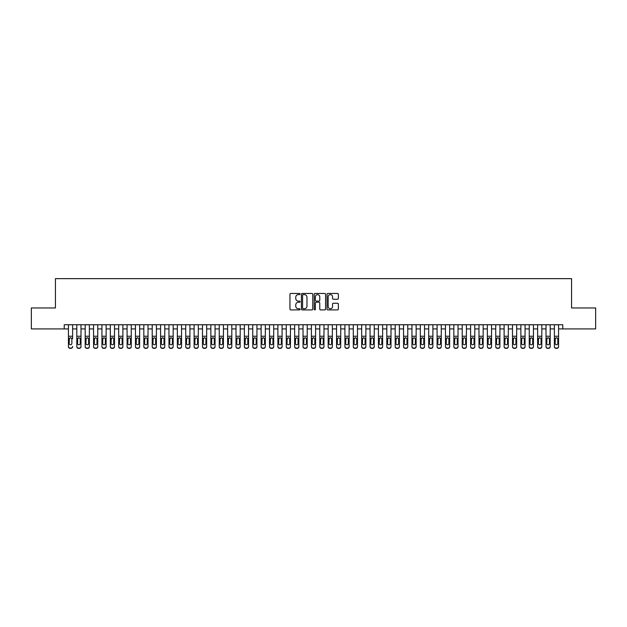 <?xml version="1.0" encoding="UTF-8"?>
<svg xmlns="http://www.w3.org/2000/svg" width="627" height="627" viewBox="0 0 627 627"><rect width="100%" height="100%" fill="white"/><g stroke="black" fill="none" stroke-linecap="round" stroke-linejoin="round"><path stroke-width="0.94" d="M300.098 294.039A0.572 0.572 0 0 0 299.518 293.46L290.779 293.46A0.823 0.823 0 0 0 289.956 294.282L289.956 309.087A0.823 0.823 0 0 0 290.779 309.91L299.518 309.91A0.572 0.572 0 0 0 300.098 309.338A0.572 0.572 0 0 0 299.518 308.758L298.389 308.758A2.633 2.633 0 0 1 295.756 306.125L295.756 304.894A2.633 2.633 0 0 1 298.389 302.261L299.518 302.261A0.572 0.572 0 0 0 300.098 301.689A0.572 0.572 0 0 0 299.518 301.109L298.389 301.109A2.633 2.633 0 0 1 295.756 298.476L295.756 297.245A2.633 2.633 0 0 1 298.389 294.612L299.518 294.612A0.572 0.572 0 0 0 300.098 294.039M337.538 299.259A0.823 0.823 0 0 0 338.361 298.436L338.361 294.282A0.823 0.823 0 0 0 337.538 293.46L327.827 293.46A0.823 0.823 0 0 0 327.012 294.282L327.012 309.087A0.823 0.823 0 0 0 327.827 309.91L337.538 309.91A0.823 0.823 0 0 0 338.361 309.087L338.361 304.071A0.823 0.823 0 0 0 337.538 303.249L333.384 303.249A0.823 0.823 0 0 0 332.561 304.071L332.561 306.556A2.202 2.202 0 0 1 330.358 308.758A2.202 2.202 0 0 1 328.156 306.556L328.156 296.814A2.202 2.202 0 0 1 330.358 294.612A2.202 2.202 0 0 1 332.561 296.814L332.561 298.436A0.823 0.823 0 0 0 333.384 299.259L337.538 299.259M64.236 328.916L31.35 328.916L31.35 307.967L55.435 307.967L55.435 278.647L571.565 278.647L571.565 307.967L595.65 307.967L595.65 328.916L562.764 328.916L562.764 324.731L64.236 324.731L64.236 328.916L68.429 328.916M312.779 294.282A0.823 0.823 0 0 0 311.956 293.46L302.253 293.46A0.823 0.823 0 0 0 301.43 294.282L301.43 309.087A0.823 0.823 0 0 0 302.253 309.91L311.956 309.91A0.823 0.823 0 0 0 312.779 309.087L312.779 294.282M315.044 293.46L324.747 293.46A0.823 0.823 0 0 1 325.57 294.282L325.57 309.087A0.823 0.823 0 0 1 324.747 309.91L320.593 309.91A0.823 0.823 0 0 1 319.77 309.087L319.77 303.084A0.823 0.823 0 0 0 318.947 302.261L316.196 302.261A0.823 0.823 0 0 0 315.373 303.084L315.373 309.338A0.572 0.572 0 0 1 314.793 309.91A0.572 0.572 0 0 1 314.221 309.338L314.221 294.282A0.823 0.823 0 0 1 315.044 293.46M72.614 328.916L76.807 328.916M80.993 328.916L85.186 328.916M89.371 328.916L93.564 328.916M97.749 328.916L101.942 328.916M106.128 328.916L110.321 328.916M114.506 328.916L118.699 328.916M122.884 328.916L127.077 328.916M131.262 328.916L135.456 328.916M139.641 328.916L143.834 328.916M148.019 328.916L152.212 328.916M156.397 328.916L160.59 328.916M164.776 328.916L168.969 328.916M173.162 328.916L177.347 328.916M181.54 328.916L185.725 328.916M189.918 328.916L194.104 328.916M198.297 328.916L202.482 328.916M206.675 328.916L210.86 328.916M215.053 328.916L219.238 328.916M223.431 328.916L227.617 328.916M231.81 328.916L235.995 328.916M240.188 328.916L244.373 328.916M248.566 328.916L252.752 328.916M256.945 328.916L261.13 328.916M265.323 328.916L269.516 328.916M273.701 328.916L277.894 328.916M282.079 328.916L286.273 328.916M290.458 328.916L294.651 328.916M298.836 328.916L303.029 328.916M307.214 328.916L311.407 328.916M315.593 328.916L319.786 328.916M323.971 328.916L328.164 328.916M332.349 328.916L336.542 328.916M340.727 328.916L344.921 328.916M349.106 328.916L353.299 328.916M357.484 328.916L361.677 328.916M365.87 328.916L370.055 328.916M374.248 328.916L378.434 328.916M382.627 328.916L386.812 328.916M391.005 328.916L395.19 328.916M399.383 328.916L403.569 328.916M407.762 328.916L411.947 328.916M416.14 328.916L420.325 328.916M424.518 328.916L428.703 328.916M432.896 328.916L437.082 328.916M441.275 328.916L445.46 328.916M449.653 328.916L453.838 328.916M458.031 328.916L462.224 328.916M466.41 328.916L470.603 328.916M474.788 328.916L478.981 328.916M483.166 328.916L487.359 328.916M491.544 328.916L495.738 328.916M499.923 328.916L504.116 328.916M508.301 328.916L512.494 328.916M516.679 328.916L520.872 328.916M525.058 328.916L529.251 328.916M533.436 328.916L537.629 328.916M541.814 328.916L546.007 328.916M550.192 328.916L554.386 328.916M558.571 328.916L562.764 328.916M303.154 294.612A0.572 0.572 0 0 0 302.582 295.192L302.582 308.186A0.572 0.572 0 0 0 303.154 308.758L304.354 308.758A2.633 2.633 0 0 0 306.979 306.125L306.979 297.245A2.633 2.633 0 0 0 304.354 294.612L303.154 294.612M319.77 296.853A2.202 2.202 0 0 0 317.568 294.651A2.202 2.202 0 0 0 315.373 296.853L315.373 300.286A0.823 0.823 0 0 0 316.196 301.109L318.947 301.109A0.823 0.823 0 0 0 319.77 300.286L319.77 296.853M68.429 324.731L68.429 346.433A1.677 1.662 -0 0 0 70.099 348.095L70.937 348.095A1.677 1.662 -0 0 0 72.614 346.433L72.614 346.692A1.677 1.662 180 0 1 70.937 348.353L70.937 348.095M72.614 338.666L72.614 324.731M71.862 343.439L71.862 339.027L71.862 343.439A1.34 1.332 180 0 1 70.522 344.764A1.34 1.332 180 0 0 71.862 343.439M69.182 343.698L69.182 343.439A1.34 1.332 180 0 0 70.522 344.764M69.182 343.439L69.331 338.408L70.522 337.679L71.713 338.408L70.522 337.679L69.182 338.917M70.099 348.095L70.937 348.353M70.099 348.353A1.677 1.662 180 0 1 68.429 346.692L68.429 346.433M72.614 338.408L71.713 338.408L71.862 339.027M76.807 338.666L76.807 346.433A1.677 1.662 0 0 0 78.477 348.095L79.316 348.095A1.677 1.662 0 0 0 80.993 346.433L80.993 346.692A1.677 1.662 180 0 1 79.316 348.353L79.316 348.095M80.24 343.439L80.24 339.027L80.24 343.439A1.34 1.332 180 0 1 78.9 344.764A1.34 1.332 180 0 0 80.24 343.439M77.56 343.698L77.56 343.439A1.34 1.332 180 0 0 78.9 344.764M77.56 343.439L77.709 338.408L78.9 337.679L80.091 338.408L78.9 337.679L77.56 338.917M85.186 338.666L85.186 346.433A1.677 1.662 0 0 0 86.855 348.095L87.694 348.095A1.677 1.662 0 0 0 89.371 346.433L89.371 346.692A1.677 1.662 180 0 1 87.694 348.353L87.694 348.095M88.619 343.439L88.619 339.027L88.619 343.439A1.34 1.332 180 0 1 87.278 344.764A1.34 1.332 180 0 0 88.619 343.439M85.938 343.698L85.938 343.439A1.34 1.332 180 0 0 87.278 344.764M85.938 343.439L86.087 338.408L87.278 337.679L88.47 338.408L87.278 337.679L85.938 338.917M93.564 338.666L93.564 346.433A1.677 1.662 0 0 0 95.233 348.095L96.072 348.095A1.677 1.662 0 0 0 97.749 346.433L97.749 346.692A1.677 1.662 180 0 1 96.072 348.353L96.072 348.095M96.997 343.439L96.997 339.027L96.997 343.439A1.34 1.332 180 0 1 95.657 344.764A1.34 1.332 180 0 0 96.997 343.439M94.316 343.698L94.316 343.439A1.34 1.332 180 0 0 95.657 344.764M94.316 343.439L94.465 338.408L95.657 337.679L96.848 338.408L95.657 337.679L94.316 338.917M101.942 338.666L101.942 346.433A1.677 1.662 0 0 0 103.612 348.095L104.45 348.095A1.677 1.662 0 0 0 106.128 346.433L106.128 346.692A1.677 1.662 180 0 1 104.45 348.353L104.45 348.095M105.375 343.439L105.375 339.027L105.375 343.439A1.34 1.332 180 0 1 104.035 344.764A1.34 1.332 180 0 0 105.375 343.439M102.695 343.698L102.695 343.439A1.34 1.332 180 0 0 104.035 344.764M102.695 343.439L102.844 338.408L104.035 337.679L105.226 338.408L104.035 337.679L102.695 338.917M80.993 324.731L80.993 346.692M76.807 324.731L76.807 346.692A1.677 1.662 180 0 0 78.477 348.353L79.316 348.353M80.993 338.408L80.091 338.408L80.24 339.027M89.371 324.731L89.371 346.692M85.186 324.731L85.186 346.692A1.677 1.662 180 0 0 86.855 348.353L87.694 348.353M89.371 338.408L88.47 338.408L88.619 339.027M97.749 324.731L97.749 346.692M93.564 324.731L93.564 346.692A1.677 1.662 180 0 0 95.233 348.353L96.072 348.353M97.749 338.408L96.848 338.408L96.997 339.027M106.128 324.731L106.128 346.692M101.942 324.731L101.942 346.692A1.677 1.662 180 0 0 103.612 348.353L104.45 348.353M106.128 338.408L105.226 338.408L105.375 339.027M110.321 338.666L110.321 346.433A1.677 1.662 0 0 0 111.998 348.095L112.829 348.095A1.677 1.662 0 0 0 114.506 346.433L114.506 346.692A1.677 1.662 180 0 1 112.829 348.353L112.829 348.095M113.753 343.439L113.753 339.027L113.753 343.439A1.34 1.332 180 0 1 112.413 344.764A1.34 1.332 180 0 0 113.753 343.439M111.073 343.698L111.073 343.439A1.34 1.332 180 0 0 112.413 344.764M111.073 343.439L111.222 338.408L112.413 337.679L113.605 338.408L112.413 337.679L111.073 338.917M114.506 324.731L114.506 346.692M110.321 324.731L110.321 346.692A1.677 1.662 180 0 0 111.998 348.353L112.829 348.353M114.506 338.408L113.605 338.408L113.753 339.027M118.699 338.666L118.699 346.433A1.677 1.662 0 0 0 120.376 348.095L121.207 348.095A1.677 1.662 0 0 0 122.884 346.433L122.884 346.692A1.677 1.662 180 0 1 121.207 348.353L121.207 348.095M122.132 343.439L122.132 339.027L122.132 343.439A1.34 1.332 180 0 1 120.792 344.764A1.34 1.332 180 0 0 122.132 343.439M119.451 343.698L119.451 343.439A1.34 1.332 180 0 0 120.792 344.764M119.451 343.439L119.6 338.408L120.792 337.679L121.983 338.408L120.792 337.679L119.451 338.917M122.884 324.731L122.884 346.692M118.699 324.731L118.699 346.692A1.677 1.662 180 0 0 120.376 348.353L121.207 348.353M122.884 338.408L121.983 338.408L122.132 339.027M127.077 338.666L127.077 346.433A1.677 1.662 0 0 0 128.754 348.095L129.593 348.095A1.677 1.662 0 0 0 131.262 346.433L131.262 346.692A1.677 1.662 180 0 1 129.593 348.353L129.593 348.095M130.51 343.439L130.51 339.027L130.51 343.439A1.34 1.332 180 0 1 129.17 344.764A1.34 1.332 180 0 0 130.51 343.439M127.83 343.698L127.83 343.439A1.34 1.332 180 0 0 129.17 344.764M127.83 343.439L127.979 338.408L129.17 337.679L130.361 338.408L129.17 337.679L127.83 338.917M131.262 324.731L131.262 346.692M127.077 324.731L127.077 346.692A1.677 1.662 180 0 0 128.754 348.353L129.593 348.353M131.262 338.408L130.361 338.408L130.51 339.027M135.456 338.666L135.456 346.433A1.677 1.662 0 0 0 137.133 348.095L137.971 348.095A1.677 1.662 0 0 0 139.641 346.433L139.641 346.692A1.677 1.662 180 0 1 137.971 348.353L137.971 348.095M138.888 343.439L138.888 339.027L138.888 343.439A1.34 1.332 180 0 1 137.548 344.764A1.34 1.332 180 0 0 138.888 343.439M136.208 343.698L136.208 343.439A1.34 1.332 180 0 0 137.548 344.764M136.208 343.439L136.357 338.408L137.548 337.679L138.739 338.408L137.548 337.679L136.208 338.917M139.641 324.731L139.641 346.692M135.456 324.731L135.456 346.692A1.677 1.662 180 0 0 137.133 348.353L137.971 348.353M139.641 338.408L138.739 338.408L138.888 339.027M143.834 338.666L143.834 346.433A1.677 1.662 0 0 0 145.511 348.095L146.35 348.095A1.677 1.662 0 0 0 148.019 346.433L148.019 346.692A1.677 1.662 180 0 1 146.35 348.353L146.35 348.095M147.267 343.439L147.267 339.027L147.267 343.439A1.34 1.332 180 0 1 145.926 344.764A1.34 1.332 180 0 0 147.267 343.439M144.586 343.698L144.586 343.439A1.34 1.332 180 0 0 145.926 344.764M144.586 343.439L144.735 338.408L145.926 337.679L147.118 338.408L145.926 337.679L144.586 338.917M148.019 324.731L148.019 346.692M143.834 324.731L143.834 346.692A1.677 1.662 180 0 0 145.511 348.353L146.35 348.353M148.019 338.408L147.118 338.408L147.267 339.027M152.212 338.666L152.212 346.433A1.677 1.662 0 0 0 153.889 348.095L154.728 348.095A1.677 1.662 0 0 0 156.397 346.433L156.397 346.692A1.677 1.662 180 0 1 154.728 348.353L154.728 348.095M155.645 343.439L155.645 339.027L155.645 343.439A1.34 1.332 180 0 1 154.305 344.764A1.34 1.332 180 0 0 155.645 343.439M152.964 343.698L152.964 343.439A1.34 1.332 180 0 0 154.305 344.764M152.964 343.439L153.113 338.408L154.305 337.679L155.496 338.408L154.305 337.679L152.964 338.917M156.397 324.731L156.397 346.692M152.212 324.731L152.212 346.692A1.677 1.662 180 0 0 153.889 348.353L154.728 348.353M156.397 338.408L155.496 338.408L155.645 339.027M160.59 338.666L160.59 346.433A1.677 1.662 0 0 0 162.268 348.095L163.106 348.095A1.677 1.662 0 0 0 164.776 346.433L164.776 346.692A1.677 1.662 180 0 1 163.106 348.353L163.106 348.095M164.023 343.439L164.023 339.027L164.023 343.439A1.34 1.332 180 0 1 162.683 344.764A1.34 1.332 180 0 0 164.023 343.439M161.343 343.698L161.343 343.439A1.34 1.332 180 0 0 162.683 344.764M161.343 343.439L161.492 338.408L162.683 337.679L163.874 338.408L162.683 337.679L161.343 338.917M164.776 324.731L164.776 346.692M160.59 324.731L160.59 346.692A1.677 1.662 180 0 0 162.268 348.353L163.106 348.353M164.776 338.408L163.874 338.408L164.023 339.027M168.969 338.666L168.969 346.433A1.677 1.662 0 0 0 170.646 348.095L171.484 348.095A1.677 1.662 0 0 0 173.162 346.433L173.162 346.692A1.677 1.662 180 0 1 171.484 348.353L171.484 348.095M172.401 343.439L172.401 339.027L172.401 343.439A1.34 1.332 180 0 1 171.061 344.764A1.34 1.332 180 0 0 172.401 343.439M169.721 343.698L169.721 343.439A1.34 1.332 180 0 0 171.061 344.764M169.721 343.439L169.87 338.408L171.061 337.679L172.253 338.408L171.061 337.679L169.721 338.917M173.162 324.731L173.162 346.692M168.969 324.731L168.969 346.692A1.677 1.662 180 0 0 170.646 348.353L171.484 348.353M173.162 338.408L172.253 338.408L172.401 339.027M177.347 338.666L177.347 346.433A1.677 1.662 0 0 0 179.024 348.095L179.863 348.095A1.677 1.662 0 0 0 181.54 346.433L181.54 346.692A1.677 1.662 180 0 1 179.863 348.353L179.863 348.095M180.78 343.439L180.78 339.027L180.78 343.439A1.34 1.332 180 0 1 179.44 344.764A1.34 1.332 180 0 0 180.78 343.439M178.099 343.698L178.099 343.439A1.34 1.332 180 0 0 179.44 344.764M178.099 343.439L178.248 338.408L179.44 337.679L180.631 338.408L179.44 337.679L178.099 338.917M181.54 324.731L181.54 346.692M177.347 324.731L177.347 346.692A1.677 1.662 180 0 0 179.024 348.353L179.863 348.353M181.54 338.408L180.631 338.408L180.78 339.027M185.725 338.666L185.725 346.433A1.677 1.662 0 0 0 187.402 348.095L188.241 348.095A1.677 1.662 0 0 0 189.918 346.433L189.918 346.692A1.677 1.662 180 0 1 188.241 348.353L188.241 348.095M189.158 343.439L189.158 339.027L189.158 343.439A1.34 1.332 180 0 1 187.818 344.764A1.34 1.332 180 0 0 189.158 343.439M186.478 343.698L186.478 343.439A1.34 1.332 180 0 0 187.818 344.764M186.478 343.439L186.627 338.408L187.818 337.679L189.009 338.408L187.818 337.679L186.478 338.917M189.918 324.731L189.918 346.692M185.725 324.731L185.725 346.692A1.677 1.662 180 0 0 187.402 348.353L188.241 348.353M189.918 338.408L189.009 338.408L189.158 339.027M194.104 338.666L194.104 346.433A1.677 1.662 0 0 0 195.781 348.095L196.619 348.095A1.677 1.662 0 0 0 198.297 346.433L198.297 346.692A1.677 1.662 180 0 1 196.619 348.353L196.619 348.095M197.536 343.439L197.536 339.027L197.536 343.439A1.34 1.332 180 0 1 196.196 344.764A1.34 1.332 180 0 0 197.536 343.439M194.856 343.698L194.856 343.439A1.34 1.332 180 0 0 196.196 344.764M194.856 343.439L195.005 338.408L196.196 337.679L197.395 338.408L196.196 337.679L194.856 338.917M198.297 324.731L198.297 346.692M194.104 324.731L194.104 346.692A1.677 1.662 180 0 0 195.781 348.353L196.619 348.353M198.297 338.408L197.395 338.408L197.536 339.027M202.482 338.666L202.482 346.433A1.677 1.662 0 0 0 204.159 348.095L204.998 348.095A1.677 1.662 0 0 0 206.675 346.433L206.675 346.692A1.677 1.662 180 0 1 204.998 348.353L204.998 348.095M205.915 343.439L205.915 339.027L205.915 343.439A1.34 1.332 180 0 1 204.574 344.764A1.34 1.332 180 0 0 205.915 343.439M203.234 343.698L203.234 343.439A1.34 1.332 180 0 0 204.574 344.764M203.234 343.439L203.383 338.408L204.574 337.679L205.774 338.408L204.574 337.679L203.234 338.917M206.675 324.731L206.675 346.692M202.482 324.731L202.482 346.692A1.677 1.662 180 0 0 204.159 348.353L204.998 348.353M206.675 338.408L205.774 338.408L205.915 339.027M210.86 338.666L210.86 346.433A1.677 1.662 0 0 0 212.537 348.095L213.376 348.095A1.677 1.662 0 0 0 215.053 346.433L215.053 346.692A1.677 1.662 180 0 1 213.376 348.353L213.376 348.095M214.301 343.439L214.301 339.027L214.301 343.439A1.34 1.332 180 0 1 212.953 344.764A1.34 1.332 180 0 0 214.301 343.439M211.612 343.698L211.612 343.439A1.34 1.332 180 0 0 212.953 344.764M211.612 343.439L211.761 338.408L212.953 337.679L214.152 338.408L212.953 337.679L211.612 338.917M215.053 324.731L215.053 346.692M210.86 324.731L210.86 346.692A1.677 1.662 180 0 0 212.537 348.353L213.376 348.353M215.053 338.408L214.152 338.408L214.301 339.027M219.238 338.666L219.238 346.433A1.677 1.662 0 0 0 220.916 348.095L221.754 348.095A1.677 1.662 0 0 0 223.431 346.433L223.431 346.692A1.677 1.662 180 0 1 221.754 348.353L221.754 348.095M222.679 343.439L222.679 339.027L222.679 343.439A1.34 1.332 180 0 1 221.339 344.764A1.34 1.332 180 0 0 222.679 343.439M219.991 343.698L219.991 343.439A1.34 1.332 180 0 0 221.339 344.764M219.991 343.439L220.14 338.408L221.339 337.679L222.53 338.408L221.339 337.679L219.991 338.917M223.431 324.731L223.431 346.692M219.238 324.731L219.238 346.692A1.677 1.662 180 0 0 220.916 348.353L221.754 348.353M223.431 338.408L222.53 338.408L222.679 339.027M227.617 338.666L227.617 346.433A1.677 1.662 0 0 0 229.294 348.095L230.133 348.095A1.677 1.662 0 0 0 231.81 346.433L231.81 346.692A1.677 1.662 180 0 1 230.133 348.353L230.133 348.095M231.057 343.439L231.057 339.027L231.057 343.439A1.34 1.332 180 0 1 229.717 344.764A1.34 1.332 180 0 0 231.057 343.439M228.377 343.698L228.377 343.439A1.34 1.332 180 0 0 229.717 344.764M228.377 343.439L228.518 338.408L229.717 337.679L230.908 338.408L229.717 337.679L228.377 338.917M231.81 324.731L231.81 346.692M227.617 324.731L227.617 346.692A1.677 1.662 180 0 0 229.294 348.353L230.133 348.353M231.81 338.408L230.908 338.408L231.057 339.027M235.995 338.666L235.995 346.433A1.677 1.662 0 0 0 237.672 348.095L238.511 348.095A1.677 1.662 0 0 0 240.188 346.433L240.188 346.692A1.677 1.662 180 0 1 238.511 348.353L238.511 348.095M239.436 343.439L239.436 339.027L239.436 343.439A1.34 1.332 180 0 1 238.095 344.764A1.34 1.332 180 0 0 239.436 343.439M236.755 343.698L236.755 343.439A1.34 1.332 180 0 0 238.095 344.764M236.755 343.439L236.904 338.408L238.095 337.679L239.287 338.408L238.095 337.679L236.755 338.917M240.188 324.731L240.188 346.692M235.995 324.731L235.995 346.692A1.677 1.662 180 0 0 237.672 348.353L238.511 348.353M240.188 338.408L239.287 338.408L239.436 339.027M244.373 338.666L244.373 346.433A1.677 1.662 0 0 0 246.05 348.095L246.889 348.095A1.677 1.662 0 0 0 248.566 346.433L248.566 346.692A1.677 1.662 180 0 1 246.889 348.353L246.889 348.095M247.814 343.439L247.814 339.027L247.814 343.439A1.34 1.332 180 0 1 246.474 344.764A1.34 1.332 180 0 0 247.814 343.439M245.133 343.698L245.133 343.439A1.34 1.332 180 0 0 246.474 344.764M245.133 343.439L245.282 338.408L246.474 337.679L247.665 338.408L246.474 337.679L245.133 338.917M248.566 324.731L248.566 346.692M244.373 324.731L244.373 346.692A1.677 1.662 180 0 0 246.05 348.353L246.889 348.353M248.566 338.408L247.665 338.408L247.814 339.027M252.752 338.666L252.752 346.433A1.677 1.662 0 0 0 254.429 348.095L255.267 348.095A1.677 1.662 0 0 0 256.945 346.433L256.945 346.692A1.677 1.662 180 0 1 255.267 348.353L255.267 348.095M256.192 343.439L256.192 339.027L256.192 343.439A1.34 1.332 180 0 1 254.852 344.764A1.34 1.332 180 0 0 256.192 343.439M253.512 343.698L253.512 343.439A1.34 1.332 180 0 0 254.852 344.764M253.512 343.439L253.661 338.408L254.852 337.679L256.043 338.408L254.852 337.679L253.512 338.917M256.945 324.731L256.945 346.692M252.752 324.731L252.752 346.692A1.677 1.662 180 0 0 254.429 348.353L255.267 348.353M256.945 338.408L256.043 338.408L256.192 339.027M261.13 338.666L261.13 346.433A1.677 1.662 0 0 0 262.807 348.095L263.646 348.095A1.677 1.662 0 0 0 265.323 346.433L265.323 346.692A1.677 1.662 180 0 1 263.646 348.353L263.646 348.095M264.57 343.439L264.57 339.027L264.57 343.439A1.34 1.332 180 0 1 263.23 344.764A1.34 1.332 180 0 0 264.57 343.439M261.89 343.698L261.89 343.439A1.34 1.332 180 0 0 263.23 344.764M261.89 343.439L262.039 338.408L263.23 337.679L264.422 338.408L263.23 337.679L261.89 338.917M265.323 324.731L265.323 346.692M261.13 324.731L261.13 346.692A1.677 1.662 180 0 0 262.807 348.353L263.646 348.353M265.323 338.408L264.422 338.408L264.57 339.027M269.516 338.666L269.516 346.433A1.677 1.662 0 0 0 271.185 348.095L272.024 348.095A1.677 1.662 0 0 0 273.701 346.433L273.701 346.692A1.677 1.662 180 0 1 272.024 348.353L272.024 348.095M272.949 343.439L272.949 339.027L272.949 343.439A1.34 1.332 180 0 1 271.609 344.764A1.34 1.332 180 0 0 272.949 343.439M270.268 343.698L270.268 343.439A1.34 1.332 180 0 0 271.609 344.764M270.268 343.439L270.417 338.408L271.609 337.679L272.8 338.408L271.609 337.679L270.268 338.917M273.701 324.731L273.701 346.692M269.516 324.731L269.516 346.692A1.677 1.662 180 0 0 271.185 348.353L272.024 348.353M273.701 338.408L272.8 338.408L272.949 339.027M277.894 338.666L277.894 346.433A1.677 1.662 0 0 0 279.564 348.095L280.402 348.095A1.677 1.662 0 0 0 282.079 346.433L282.079 346.692A1.677 1.662 180 0 1 280.402 348.353L280.402 348.095M281.327 343.439L281.327 339.027L281.327 343.439A1.34 1.332 180 0 1 279.987 344.764A1.34 1.332 180 0 0 281.327 343.439M278.647 343.698L278.647 343.439A1.34 1.332 180 0 0 279.987 344.764M278.647 343.439L278.796 338.408L279.987 337.679L281.178 338.408L279.987 337.679L278.647 338.917M286.273 338.666L286.273 346.433A1.677 1.662 0 0 0 287.942 348.095L288.781 348.095A1.677 1.662 0 0 0 290.458 346.433L290.458 346.692A1.677 1.662 180 0 1 288.781 348.353L288.781 348.095M289.705 343.439L289.705 339.027L289.705 343.439A1.34 1.332 180 0 1 288.365 344.764A1.34 1.332 180 0 0 289.705 343.439M287.025 343.698L287.025 343.439A1.34 1.332 180 0 0 288.365 344.764M287.025 343.439L287.174 338.408L288.365 337.679L289.556 338.408L288.365 337.679L287.025 338.917M294.651 338.666L294.651 346.433A1.677 1.662 0 0 0 296.32 348.095L297.159 348.095A1.677 1.662 0 0 0 298.836 346.433L298.836 346.692A1.677 1.662 180 0 1 297.159 348.353L297.159 348.095M298.084 343.439L298.084 339.027L298.084 343.439A1.34 1.332 180 0 1 296.743 344.764A1.34 1.332 180 0 0 298.084 343.439M295.403 343.698L295.403 343.439A1.34 1.332 180 0 0 296.743 344.764M295.403 343.439L295.552 338.408L296.743 337.679L297.935 338.408L296.743 337.679L295.403 338.917M282.079 324.731L282.079 346.692M277.894 324.731L277.894 346.692A1.677 1.662 180 0 0 279.564 348.353L280.402 348.353M282.079 338.408L281.178 338.408L281.327 339.027M290.458 324.731L290.458 346.692M286.273 324.731L286.273 346.692A1.677 1.662 180 0 0 287.942 348.353L288.781 348.353M290.458 338.408L289.556 338.408L289.705 339.027M298.836 324.731L298.836 346.692M294.651 324.731L294.651 346.692A1.677 1.662 180 0 0 296.32 348.353L297.159 348.353M298.836 338.408L297.935 338.408L298.084 339.027M303.029 338.666L303.029 346.433A1.677 1.662 0 0 0 304.706 348.095L305.537 348.095A1.677 1.662 0 0 0 307.214 346.433L307.214 346.692A1.677 1.662 180 0 1 305.537 348.353L305.537 348.095M306.462 343.439L306.462 339.027L306.462 343.439A1.34 1.332 180 0 1 305.122 344.764A1.34 1.332 180 0 0 306.462 343.439M303.781 343.698L303.781 343.439A1.34 1.332 180 0 0 305.122 344.764M303.781 343.439L303.93 338.408L305.122 337.679L306.313 338.408L305.122 337.679L303.781 338.917M307.214 324.731L307.214 346.692M303.029 324.731L303.029 346.692A1.677 1.662 180 0 0 304.706 348.353L305.537 348.353M307.214 338.408L306.313 338.408L306.462 339.027M311.407 338.666L311.407 346.433A1.677 1.662 0 0 0 313.085 348.095L313.915 348.095A1.677 1.662 0 0 0 315.593 346.433L315.593 346.692A1.677 1.662 180 0 1 313.915 348.353L313.915 348.095M314.84 343.439L314.84 339.027L314.84 343.439A1.34 1.332 180 0 1 313.5 344.764A1.34 1.332 180 0 0 314.84 343.439M312.16 343.698L312.16 343.439A1.34 1.332 180 0 0 313.5 344.764M312.16 343.439L312.309 338.408L313.5 337.679L314.691 338.408L313.5 337.679L312.16 338.917M315.593 324.731L315.593 346.692M311.407 324.731L311.407 346.692A1.677 1.662 180 0 0 313.085 348.353L313.915 348.353M315.593 338.408L314.691 338.408L314.84 339.027M319.786 338.666L319.786 346.433A1.677 1.662 0 0 0 321.463 348.095L322.294 348.095A1.677 1.662 0 0 0 323.971 346.433L323.971 346.692A1.677 1.662 180 0 1 322.294 348.353L322.294 348.095M323.218 343.439L323.218 339.027L323.218 343.439A1.34 1.332 180 0 1 321.878 344.764A1.34 1.332 180 0 0 323.218 343.439M320.538 343.698L320.538 343.439A1.34 1.332 180 0 0 321.878 344.764M320.538 343.439L320.687 338.408L321.878 337.679L323.07 338.408L321.878 337.679L320.538 338.917M323.971 324.731L323.971 346.692M319.786 324.731L319.786 346.692A1.677 1.662 180 0 0 321.463 348.353L322.294 348.353M323.971 338.408L323.07 338.408L323.218 339.027M328.164 338.666L328.164 346.433A1.677 1.662 0 0 0 329.841 348.095L330.68 348.095A1.677 1.662 0 0 0 332.349 346.433L332.349 346.692A1.677 1.662 180 0 1 330.68 348.353L330.68 348.095M331.597 343.439L331.597 339.027L331.597 343.439A1.34 1.332 180 0 1 330.257 344.764A1.34 1.332 180 0 0 331.597 343.439M328.916 343.698L328.916 343.439A1.34 1.332 180 0 0 330.257 344.764M328.916 343.439L329.065 338.408L330.257 337.679L331.448 338.408L330.257 337.679L328.916 338.917M332.349 324.731L332.349 346.692M328.164 324.731L328.164 346.692A1.677 1.662 180 0 0 329.841 348.353L330.68 348.353M332.349 338.408L331.448 338.408L331.597 339.027M336.542 338.666L336.542 346.433A1.677 1.662 0 0 0 338.219 348.095L339.058 348.095A1.677 1.662 0 0 0 340.727 346.433L340.727 346.692A1.677 1.662 180 0 1 339.058 348.353L339.058 348.095M339.975 343.439L339.975 339.027L339.975 343.439A1.34 1.332 180 0 1 338.635 344.764A1.34 1.332 180 0 0 339.975 343.439M337.295 343.698L337.295 343.439A1.34 1.332 180 0 0 338.635 344.764M337.295 343.439L337.444 338.408L338.635 337.679L339.826 338.408L338.635 337.679L337.295 338.917M340.727 324.731L340.727 346.692M336.542 324.731L336.542 346.692A1.677 1.662 180 0 0 338.219 348.353L339.058 348.353M340.727 338.408L339.826 338.408L339.975 339.027M344.921 338.666L344.921 346.433A1.677 1.662 0 0 0 346.598 348.095L347.436 348.095A1.677 1.662 0 0 0 349.106 346.433L349.106 346.692A1.677 1.662 180 0 1 347.436 348.353L347.436 348.095M348.353 343.439L348.353 339.027L348.353 343.439A1.34 1.332 180 0 1 347.013 344.764A1.34 1.332 180 0 0 348.353 343.439M345.673 343.698L345.673 343.439A1.34 1.332 180 0 0 347.013 344.764M345.673 343.439L345.822 338.408L347.013 337.679L348.204 338.408L347.013 337.679L345.673 338.917M349.106 324.731L349.106 346.692M344.921 324.731L344.921 346.692A1.677 1.662 180 0 0 346.598 348.353L347.436 348.353M349.106 338.408L348.204 338.408L348.353 339.027M353.299 338.666L353.299 346.433A1.677 1.662 0 0 0 354.976 348.095L355.815 348.095A1.677 1.662 0 0 0 357.484 346.433L357.484 346.692A1.677 1.662 180 0 1 355.815 348.353L355.815 348.095M356.732 343.439L356.732 339.027L356.732 343.439A1.34 1.332 180 0 1 355.391 344.764A1.34 1.332 180 0 0 356.732 343.439M354.051 343.698L354.051 343.439A1.34 1.332 180 0 0 355.391 344.764M354.051 343.439L354.2 338.408L355.391 337.679L356.583 338.408L355.391 337.679L354.051 338.917M357.484 324.731L357.484 346.692M353.299 324.731L353.299 346.692A1.677 1.662 180 0 0 354.976 348.353L355.815 348.353M357.484 338.408L356.583 338.408L356.732 339.027M361.677 338.666L361.677 346.433A1.677 1.662 0 0 0 363.354 348.095L364.193 348.095A1.677 1.662 0 0 0 365.87 346.433L365.87 346.692A1.677 1.662 180 0 1 364.193 348.353L364.193 348.095M365.11 343.439L365.11 339.027L365.11 343.439A1.34 1.332 180 0 1 363.77 344.764A1.34 1.332 180 0 0 365.11 343.439M362.43 343.698L362.43 343.439A1.34 1.332 180 0 0 363.77 344.764M362.43 343.439L362.578 338.408L363.77 337.679L364.961 338.408L363.77 337.679L362.43 338.917M365.87 324.731L365.87 346.692M361.677 324.731L361.677 346.692A1.677 1.662 180 0 0 363.354 348.353L364.193 348.353M365.87 338.408L364.961 338.408L365.11 339.027M370.055 338.666L370.055 346.433A1.677 1.662 0 0 0 371.733 348.095L372.571 348.095A1.677 1.662 0 0 0 374.248 346.433L374.248 346.692A1.677 1.662 180 0 1 372.571 348.353L372.571 348.095M373.488 343.439L373.488 339.027L373.488 343.439A1.34 1.332 180 0 1 372.148 344.764A1.34 1.332 180 0 0 373.488 343.439M370.808 343.698L370.808 343.439A1.34 1.332 180 0 0 372.148 344.764M370.808 343.439L370.957 338.408L372.148 337.679L373.339 338.408L372.148 337.679L370.808 338.917M374.248 324.731L374.248 346.692M370.055 324.731L370.055 346.692A1.677 1.662 180 0 0 371.733 348.353L372.571 348.353M374.248 338.408L373.339 338.408L373.488 339.027M378.434 338.666L378.434 346.433A1.677 1.662 0 0 0 380.111 348.095L380.95 348.095A1.677 1.662 0 0 0 382.627 346.433L382.627 346.692A1.677 1.662 180 0 1 380.95 348.353L380.95 348.095M381.867 343.439L381.867 339.027L381.867 343.439A1.34 1.332 180 0 1 380.526 344.764A1.34 1.332 180 0 0 381.867 343.439M379.186 343.698L379.186 343.439A1.34 1.332 180 0 0 380.526 344.764M379.186 343.439L379.335 338.408L380.526 337.679L381.718 338.408L380.526 337.679L379.186 338.917M382.627 324.731L382.627 346.692M378.434 324.731L378.434 346.692A1.677 1.662 180 0 0 380.111 348.353L380.95 348.353M382.627 338.408L381.718 338.408L381.867 339.027M386.812 338.666L386.812 346.433A1.677 1.662 0 0 0 388.489 348.095L389.328 348.095A1.677 1.662 0 0 0 391.005 346.433L391.005 346.692A1.677 1.662 180 0 1 389.328 348.353L389.328 348.095M390.245 343.439L390.245 339.027L390.245 343.439A1.34 1.332 180 0 1 388.905 344.764A1.34 1.332 180 0 0 390.245 343.439M387.564 343.698L387.564 343.439A1.34 1.332 180 0 0 388.905 344.764M387.564 343.439L387.713 338.408L388.905 337.679L390.096 338.408L388.905 337.679L387.564 338.917M391.005 324.731L391.005 346.692M386.812 324.731L386.812 346.692A1.677 1.662 180 0 0 388.489 348.353L389.328 348.353M391.005 338.408L390.096 338.408L390.245 339.027M395.19 338.666L395.19 346.433A1.677 1.662 0 0 0 396.867 348.095L397.706 348.095A1.677 1.662 0 0 0 399.383 346.433L399.383 346.692A1.677 1.662 180 0 1 397.706 348.353L397.706 348.095M398.623 343.439L398.623 339.027L398.623 343.439A1.34 1.332 180 0 1 397.283 344.764A1.34 1.332 180 0 0 398.623 343.439M395.943 343.698L395.943 343.439A1.34 1.332 180 0 0 397.283 344.764M395.943 343.439L396.092 338.408L397.283 337.679L398.482 338.408L397.283 337.679L395.943 338.917M399.383 324.731L399.383 346.692M395.19 324.731L395.19 346.692A1.677 1.662 180 0 0 396.867 348.353L397.706 348.353M399.383 338.408L398.482 338.408L398.623 339.027M403.569 338.666L403.569 346.433A1.677 1.662 0 0 0 405.246 348.095L406.084 348.095A1.677 1.662 0 0 0 407.762 346.433L407.762 346.692A1.677 1.662 180 0 1 406.084 348.353L406.084 348.095M407.009 343.439L407.009 339.027L407.009 343.439A1.34 1.332 180 0 1 405.661 344.764A1.34 1.332 180 0 0 407.009 343.439M404.321 343.698L404.321 343.439A1.34 1.332 180 0 0 405.661 344.764M404.321 343.439L404.47 338.408L405.661 337.679L406.86 338.408L405.661 337.679L404.321 338.917M407.762 324.731L407.762 346.692M403.569 324.731L403.569 346.692A1.677 1.662 180 0 0 405.246 348.353L406.084 348.353M407.762 338.408L406.86 338.408L407.009 339.027M411.947 338.666L411.947 346.433A1.677 1.662 0 0 0 413.624 348.095L414.463 348.095A1.677 1.662 0 0 0 416.14 346.433L416.14 346.692A1.677 1.662 180 0 1 414.463 348.353L414.463 348.095M415.387 343.439L415.387 339.027L415.387 343.439A1.34 1.332 180 0 1 414.047 344.764A1.34 1.332 180 0 0 415.387 343.439M412.699 343.698L412.699 343.439A1.34 1.332 180 0 0 414.047 344.764M412.699 343.439L412.848 338.408L414.047 337.679L415.239 338.408L414.047 337.679L412.699 338.917M416.14 324.731L416.14 346.692M411.947 324.731L411.947 346.692A1.677 1.662 180 0 0 413.624 348.353L414.463 348.353M416.14 338.408L415.239 338.408L415.387 339.027M420.325 338.666L420.325 346.433A1.677 1.662 0 0 0 422.002 348.095L422.841 348.095A1.677 1.662 0 0 0 424.518 346.433L424.518 346.692A1.677 1.662 180 0 1 422.841 348.353L422.841 348.095M423.766 343.439L423.766 339.027L423.766 343.439A1.34 1.332 180 0 1 422.426 344.764A1.34 1.332 180 0 0 423.766 343.439M421.085 343.698L421.085 343.439A1.34 1.332 180 0 0 422.426 344.764M421.085 343.439L421.226 338.408L422.426 337.679L423.617 338.408L422.426 337.679L421.085 338.917M424.518 324.731L424.518 346.692M420.325 324.731L420.325 346.692A1.677 1.662 180 0 0 422.002 348.353L422.841 348.353M424.518 338.408L423.617 338.408L423.766 339.027M428.703 338.666L428.703 346.433A1.677 1.662 0 0 0 430.381 348.095L431.219 348.095A1.677 1.662 0 0 0 432.896 346.433L432.896 346.692A1.677 1.662 180 0 1 431.219 348.353L431.219 348.095M432.144 343.439L432.144 339.027L432.144 343.439A1.34 1.332 180 0 1 430.804 344.764A1.34 1.332 180 0 0 432.144 343.439M429.464 343.698L429.464 343.439A1.34 1.332 180 0 0 430.804 344.764M429.464 343.439L429.605 338.408L430.804 337.679L431.995 338.408L430.804 337.679L429.464 338.917M432.896 324.731L432.896 346.692M428.703 324.731L428.703 346.692A1.677 1.662 180 0 0 430.381 348.353L431.219 348.353M432.896 338.408L431.995 338.408L432.144 339.027M437.082 338.666L437.082 346.433A1.677 1.662 0 0 0 438.759 348.095L439.598 348.095A1.677 1.662 0 0 0 441.275 346.433L441.275 346.692A1.677 1.662 180 0 1 439.598 348.353L439.598 348.095M440.522 343.439L440.522 339.027L440.522 343.439A1.34 1.332 180 0 1 439.182 344.764A1.34 1.332 180 0 0 440.522 343.439M437.842 343.698L437.842 343.439A1.34 1.332 180 0 0 439.182 344.764M437.842 343.439L437.991 338.408L439.182 337.679L440.373 338.408L439.182 337.679L437.842 338.917M441.275 324.731L441.275 346.692M437.082 324.731L437.082 346.692A1.677 1.662 180 0 0 438.759 348.353L439.598 348.353M441.275 338.408L440.373 338.408L440.522 339.027M445.46 338.666L445.46 346.433A1.677 1.662 0 0 0 447.137 348.095L447.976 348.095A1.677 1.662 0 0 0 449.653 346.433L449.653 346.692A1.677 1.662 180 0 1 447.976 348.353L447.976 348.095M448.901 343.439L448.901 339.027L448.901 343.439A1.34 1.332 180 0 1 447.56 344.764A1.34 1.332 180 0 0 448.901 343.439M446.22 343.698L446.22 343.439A1.34 1.332 180 0 0 447.56 344.764M446.22 343.439L446.369 338.408L447.56 337.679L448.752 338.408L447.56 337.679L446.22 338.917M449.653 324.731L449.653 346.692M445.46 324.731L445.46 346.692A1.677 1.662 180 0 0 447.137 348.353L447.976 348.353M449.653 338.408L448.752 338.408L448.901 339.027M453.838 338.666L453.838 346.433A1.677 1.662 0 0 0 455.516 348.095L456.354 348.095A1.677 1.662 0 0 0 458.031 346.433L458.031 346.692A1.677 1.662 180 0 1 456.354 348.353L456.354 348.095M457.279 343.439L457.279 339.027L457.279 343.439A1.34 1.332 180 0 1 455.939 344.764A1.34 1.332 180 0 0 457.279 343.439M454.599 343.698L454.599 343.439A1.34 1.332 180 0 0 455.939 344.764M454.599 343.439L454.747 338.408L455.939 337.679L457.13 338.408L455.939 337.679L454.599 338.917M458.031 324.731L458.031 346.692M453.838 324.731L453.838 346.692A1.677 1.662 180 0 0 455.516 348.353L456.354 348.353M458.031 338.408L457.13 338.408L457.279 339.027M462.224 338.666L462.224 346.433A1.677 1.662 0 0 0 463.894 348.095L464.732 348.095A1.677 1.662 0 0 0 466.41 346.433L466.41 346.692A1.677 1.662 180 0 1 464.732 348.353L464.732 348.095M465.657 343.439L465.657 339.027L465.657 343.439A1.34 1.332 180 0 1 464.317 344.764A1.34 1.332 180 0 0 465.657 343.439M462.977 343.698L462.977 343.439A1.34 1.332 180 0 0 464.317 344.764M462.977 343.439L463.126 338.408L464.317 337.679L465.508 338.408L464.317 337.679L462.977 338.917M466.41 324.731L466.41 346.692M462.224 324.731L462.224 346.692A1.677 1.662 180 0 0 463.894 348.353L464.732 348.353M466.41 338.408L465.508 338.408L465.657 339.027M470.603 338.666L470.603 346.433A1.677 1.662 0 0 0 472.272 348.095L473.111 348.095A1.677 1.662 0 0 0 474.788 346.433L474.788 346.692A1.677 1.662 180 0 1 473.111 348.353L473.111 348.095M474.036 343.439L474.036 339.027L474.036 343.439A1.34 1.332 180 0 1 472.695 344.764A1.34 1.332 180 0 0 474.036 343.439M471.355 343.698L471.355 343.439A1.34 1.332 180 0 0 472.695 344.764M471.355 343.439L471.504 338.408L472.695 337.679L473.887 338.408L472.695 337.679L471.355 338.917M474.788 324.731L474.788 346.692M470.603 324.731L470.603 346.692A1.677 1.662 180 0 0 472.272 348.353L473.111 348.353M474.788 338.408L473.887 338.408L474.036 339.027M478.981 338.666L478.981 346.433A1.677 1.662 0 0 0 480.65 348.095L481.489 348.095A1.677 1.662 0 0 0 483.166 346.433L483.166 346.692A1.677 1.662 180 0 1 481.489 348.353L481.489 348.095M482.414 343.439L482.414 339.027L482.414 343.439A1.34 1.332 180 0 1 481.074 344.764A1.34 1.332 180 0 0 482.414 343.439M479.733 343.698L479.733 343.439A1.34 1.332 180 0 0 481.074 344.764M479.733 343.439L479.882 338.408L481.074 337.679L482.265 338.408L481.074 337.679L479.733 338.917M483.166 324.731L483.166 346.692M478.981 324.731L478.981 346.692A1.677 1.662 180 0 0 480.65 348.353L481.489 348.353M483.166 338.408L482.265 338.408L482.414 339.027M487.359 338.666L487.359 346.433A1.677 1.662 0 0 0 489.029 348.095L489.867 348.095A1.677 1.662 0 0 0 491.544 346.433L491.544 346.692A1.677 1.662 180 0 1 489.867 348.353L489.867 348.095M490.792 343.439L490.792 339.027L490.792 343.439A1.34 1.332 180 0 1 489.452 344.764A1.34 1.332 180 0 0 490.792 343.439M488.112 343.698L488.112 343.439A1.34 1.332 180 0 0 489.452 344.764M488.112 343.439L488.261 338.408L489.452 337.679L490.643 338.408L489.452 337.679L488.112 338.917M491.544 324.731L491.544 346.692M487.359 324.731L487.359 346.692A1.677 1.662 180 0 0 489.029 348.353L489.867 348.353M491.544 338.408L490.643 338.408L490.792 339.027M495.738 338.666L495.738 346.433A1.677 1.662 0 0 0 497.407 348.095L498.246 348.095A1.677 1.662 0 0 0 499.923 346.433L499.923 346.692A1.677 1.662 180 0 1 498.246 348.353L498.246 348.095M499.17 343.439L499.17 339.027L499.17 343.439A1.34 1.332 180 0 1 497.83 344.764A1.34 1.332 180 0 0 499.17 343.439M496.49 343.698L496.49 343.439A1.34 1.332 180 0 0 497.83 344.764M496.49 343.439L496.639 338.408L497.83 337.679L499.021 338.408L497.83 337.679L496.49 338.917M499.923 324.731L499.923 346.692M495.738 324.731L495.738 346.692A1.677 1.662 180 0 0 497.407 348.353L498.246 348.353M499.923 338.408L499.021 338.408L499.17 339.027M504.116 338.666L504.116 346.433A1.677 1.662 0 0 0 505.793 348.095L506.624 348.095A1.677 1.662 0 0 0 508.301 346.433L508.301 346.692A1.677 1.662 180 0 1 506.624 348.353L506.624 348.095M507.549 343.439L507.549 339.027L507.549 343.439A1.34 1.332 180 0 1 506.208 344.764A1.34 1.332 180 0 0 507.549 343.439M504.868 343.698L504.868 343.439A1.34 1.332 180 0 0 506.208 344.764M504.868 343.439L505.017 338.408L506.208 337.679L507.4 338.408L506.208 337.679L504.868 338.917M508.301 324.731L508.301 346.692M504.116 324.731L504.116 346.692A1.677 1.662 180 0 0 505.793 348.353L506.624 348.353M508.301 338.408L507.4 338.408L507.549 339.027M512.494 338.666L512.494 346.433A1.677 1.662 0 0 0 514.171 348.095L515.002 348.095A1.677 1.662 0 0 0 516.679 346.433L516.679 346.692A1.677 1.662 180 0 1 515.002 348.353L515.002 348.095M515.927 343.439L515.927 339.027L515.927 343.439A1.34 1.332 180 0 1 514.587 344.764A1.34 1.332 180 0 0 515.927 343.439M513.247 343.698L513.247 343.439A1.34 1.332 180 0 0 514.587 344.764M513.247 343.439L513.395 338.408L514.587 337.679L515.778 338.408L514.587 337.679L513.247 338.917M516.679 324.731L516.679 346.692M512.494 324.731L512.494 346.692A1.677 1.662 180 0 0 514.171 348.353L515.002 348.353M516.679 338.408L515.778 338.408L515.927 339.027M520.872 338.666L520.872 346.433A1.677 1.662 0 0 0 522.55 348.095L523.388 348.095A1.677 1.662 0 0 0 525.058 346.433L525.058 346.692A1.677 1.662 180 0 1 523.388 348.353L523.388 348.095M524.305 343.439L524.305 339.027L524.305 343.439A1.34 1.332 180 0 1 522.965 344.764A1.34 1.332 180 0 0 524.305 343.439M521.625 343.698L521.625 343.439A1.34 1.332 180 0 0 522.965 344.764M521.625 343.439L521.774 338.408L522.965 337.679L524.156 338.408L522.965 337.679L521.625 338.917M525.058 324.731L525.058 346.692M520.872 324.731L520.872 346.692A1.677 1.662 180 0 0 522.55 348.353L523.388 348.353M525.058 338.408L524.156 338.408L524.305 339.027M529.251 338.666L529.251 346.433A1.677 1.662 0 0 0 530.928 348.095L531.767 348.095A1.677 1.662 0 0 0 533.436 346.433L533.436 346.692A1.677 1.662 180 0 1 531.767 348.353L531.767 348.095M532.684 343.439L532.684 339.027L532.684 343.439A1.34 1.332 180 0 1 531.343 344.764A1.34 1.332 180 0 0 532.684 343.439M530.003 343.698L530.003 343.439A1.34 1.332 180 0 0 531.343 344.764M530.003 343.439L530.152 338.408L531.343 337.679L532.535 338.408L531.343 337.679L530.003 338.917M533.436 324.731L533.436 346.692M529.251 324.731L529.251 346.692A1.677 1.662 180 0 0 530.928 348.353L531.767 348.353M533.436 338.408L532.535 338.408L532.684 339.027M537.629 338.666L537.629 346.433A1.677 1.662 0 0 0 539.306 348.095L540.145 348.095A1.677 1.662 0 0 0 541.814 346.433L541.814 346.692A1.677 1.662 180 0 1 540.145 348.353L540.145 348.095M541.062 343.439L541.062 339.027L541.062 343.439A1.34 1.332 180 0 1 539.722 344.764A1.34 1.332 180 0 0 541.062 343.439M538.381 343.698L538.381 343.439A1.34 1.332 180 0 0 539.722 344.764M538.381 343.439L538.53 338.408L539.722 337.679L540.913 338.408L539.722 337.679L538.381 338.917M541.814 324.731L541.814 346.692M537.629 324.731L537.629 346.692A1.677 1.662 180 0 0 539.306 348.353L540.145 348.353M541.814 338.408L540.913 338.408L541.062 339.027M546.007 338.666L546.007 346.433A1.677 1.662 0 0 0 547.684 348.095L548.523 348.095A1.677 1.662 0 0 0 550.192 346.433L550.192 346.692A1.677 1.662 180 0 1 548.523 348.353L548.523 348.095M549.44 343.439L549.44 339.027L549.44 343.439A1.34 1.332 180 0 1 548.1 344.764A1.34 1.332 180 0 0 549.44 343.439M546.76 343.698L546.76 343.439A1.34 1.332 180 0 0 548.1 344.764M546.76 343.439L546.909 338.408L548.1 337.679L549.291 338.408L548.1 337.679L546.76 338.917M550.192 324.731L550.192 346.692M546.007 324.731L546.007 346.692A1.677 1.662 180 0 0 547.684 348.353L548.523 348.353M550.192 338.408L549.291 338.408L549.44 339.027M554.386 338.666L554.386 346.433A1.677 1.662 0 0 0 556.063 348.095L556.901 348.095A1.677 1.662 0 0 0 558.571 346.433L558.571 346.692A1.677 1.662 180 0 1 556.901 348.353L556.901 348.095M557.818 343.439L557.818 339.027L557.818 343.439A1.34 1.332 180 0 1 556.478 344.764A1.34 1.332 180 0 0 557.818 343.439M555.138 343.698L555.138 343.439A1.34 1.332 180 0 0 556.478 344.764M555.138 343.439L555.287 338.408L556.478 337.679L557.669 338.408L556.478 337.679L555.138 338.917M558.571 324.731L558.571 346.692M554.386 324.731L554.386 346.692A1.677 1.662 180 0 0 556.063 348.353L556.901 348.353M558.571 338.408L557.669 338.408L557.818 339.027M68.429 338.408L69.331 338.408M68.429 336.244L72.614 336.244M68.429 324.786L72.614 324.786M76.807 338.408L77.709 338.408M76.807 336.244L80.993 336.244M76.807 324.786L80.993 324.786M85.186 338.408L86.087 338.408M85.186 336.244L89.371 336.244M85.186 324.786L89.371 324.786M93.564 338.408L94.465 338.408M93.564 336.244L97.749 336.244M93.564 324.786L97.749 324.786M101.942 338.408L102.844 338.408M101.942 336.244L106.128 336.244M101.942 324.786L106.128 324.786M110.321 338.408L111.222 338.408M110.321 336.244L114.506 336.244M110.321 324.786L114.506 324.786M118.699 338.408L119.6 338.408M118.699 336.244L122.884 336.244M118.699 324.786L122.884 324.786M127.077 338.408L127.979 338.408M127.077 336.244L131.262 336.244M127.077 324.786L131.262 324.786M135.456 338.408L136.357 338.408M135.456 336.244L139.641 336.244M135.456 324.786L139.641 324.786M143.834 338.408L144.735 338.408M143.834 336.244L148.019 336.244M143.834 324.786L148.019 324.786M152.212 338.408L153.113 338.408M152.212 336.244L156.397 336.244M152.212 324.786L156.397 324.786M160.59 338.408L161.492 338.408M160.59 336.244L164.776 336.244M160.59 324.786L164.776 324.786M168.969 338.408L169.87 338.408M168.969 336.244L173.162 336.244M168.969 324.786L173.162 324.786M177.347 338.408L178.248 338.408M177.347 336.244L181.54 336.244M177.347 324.786L181.54 324.786M185.725 338.408L186.627 338.408M185.725 336.244L189.918 336.244M185.725 324.786L189.918 324.786M194.104 338.408L195.005 338.408M194.104 336.244L198.297 336.244M194.104 324.786L198.297 324.786M202.482 338.408L203.383 338.408M202.482 336.244L206.675 336.244M202.482 324.786L206.675 324.786M210.86 338.408L211.761 338.408M210.86 336.244L215.053 336.244M210.86 324.786L215.053 324.786M219.238 338.408L220.14 338.408M219.238 336.244L223.431 336.244M219.238 324.786L223.431 324.786M227.617 338.408L228.518 338.408M227.617 336.244L231.81 336.244M227.617 324.786L231.81 324.786M235.995 338.408L236.904 338.408M235.995 336.244L240.188 336.244M235.995 324.786L240.188 324.786M244.373 338.408L245.282 338.408M244.373 336.244L248.566 336.244M244.373 324.786L248.566 324.786M252.752 338.408L253.661 338.408M252.752 336.244L256.945 336.244M252.752 324.786L256.945 324.786M261.13 338.408L262.039 338.408M261.13 336.244L265.323 336.244M261.13 324.786L265.323 324.786M269.516 338.408L270.417 338.408M269.516 336.244L273.701 336.244M269.516 324.786L273.701 324.786M277.894 338.408L278.796 338.408M277.894 336.244L282.079 336.244M277.894 324.786L282.079 324.786M286.273 338.408L287.174 338.408M286.273 336.244L290.458 336.244M286.273 324.786L290.458 324.786M294.651 338.408L295.552 338.408M294.651 336.244L298.836 336.244M294.651 324.786L298.836 324.786M303.029 338.408L303.93 338.408M303.029 336.244L307.214 336.244M303.029 324.786L307.214 324.786M311.407 338.408L312.309 338.408M311.407 336.244L315.593 336.244M311.407 324.786L315.593 324.786M319.786 338.408L320.687 338.408M319.786 336.244L323.971 336.244M319.786 324.786L323.971 324.786M328.164 338.408L329.065 338.408M328.164 336.244L332.349 336.244M328.164 324.786L332.349 324.786M336.542 338.408L337.444 338.408M336.542 336.244L340.727 336.244M336.542 324.786L340.727 324.786M344.921 338.408L345.822 338.408M344.921 336.244L349.106 336.244M344.921 324.786L349.106 324.786M353.299 338.408L354.2 338.408M353.299 336.244L357.484 336.244M353.299 324.786L357.484 324.786M361.677 338.408L362.578 338.408M361.677 336.244L365.87 336.244M361.677 324.786L365.87 324.786M370.055 338.408L370.957 338.408M370.055 336.244L374.248 336.244M370.055 324.786L374.248 324.786M378.434 338.408L379.335 338.408M378.434 336.244L382.627 336.244M378.434 324.786L382.627 324.786M386.812 338.408L387.713 338.408M386.812 336.244L391.005 336.244M386.812 324.786L391.005 324.786M395.19 338.408L396.092 338.408M395.19 336.244L399.383 336.244M395.19 324.786L399.383 324.786M403.569 338.408L404.47 338.408M403.569 336.244L407.762 336.244M403.569 324.786L407.762 324.786M411.947 338.408L412.848 338.408M411.947 336.244L416.14 336.244M411.947 324.786L416.14 324.786M420.325 338.408L421.226 338.408M420.325 336.244L424.518 336.244M420.325 324.786L424.518 324.786M428.703 338.408L429.605 338.408M428.703 336.244L432.896 336.244M428.703 324.786L432.896 324.786M437.082 338.408L437.991 338.408M437.082 336.244L441.275 336.244M437.082 324.786L441.275 324.786M445.46 338.408L446.369 338.408M445.46 336.244L449.653 336.244M445.46 324.786L449.653 324.786M453.838 338.408L454.747 338.408M453.838 336.244L458.031 336.244M453.838 324.786L458.031 324.786M462.224 338.408L463.126 338.408M462.224 336.244L466.41 336.244M462.224 324.786L466.41 324.786M470.603 338.408L471.504 338.408M470.603 336.244L474.788 336.244M470.603 324.786L474.788 324.786M478.981 338.408L479.882 338.408M478.981 336.244L483.166 336.244M478.981 324.786L483.166 324.786M487.359 338.408L488.261 338.408M487.359 336.244L491.544 336.244M487.359 324.786L491.544 324.786M495.738 338.408L496.639 338.408M495.738 336.244L499.923 336.244M495.738 324.786L499.923 324.786M504.116 338.408L505.017 338.408M504.116 336.244L508.301 336.244M504.116 324.786L508.301 324.786M512.494 338.408L513.395 338.408M512.494 336.244L516.679 336.244M512.494 324.786L516.679 324.786M520.872 338.408L521.774 338.408M520.872 336.244L525.058 336.244M520.872 324.786L525.058 324.786M529.251 338.408L530.152 338.408M529.251 336.244L533.436 336.244M529.251 324.786L533.436 324.786M537.629 338.408L538.53 338.408M537.629 336.244L541.814 336.244M537.629 324.786L541.814 324.786M546.007 338.408L546.909 338.408M546.007 336.244L550.192 336.244M546.007 324.786L550.192 324.786M554.386 338.408L555.287 338.408M554.386 336.244L558.571 336.244M554.386 324.786L558.571 324.786"/></g></svg>
